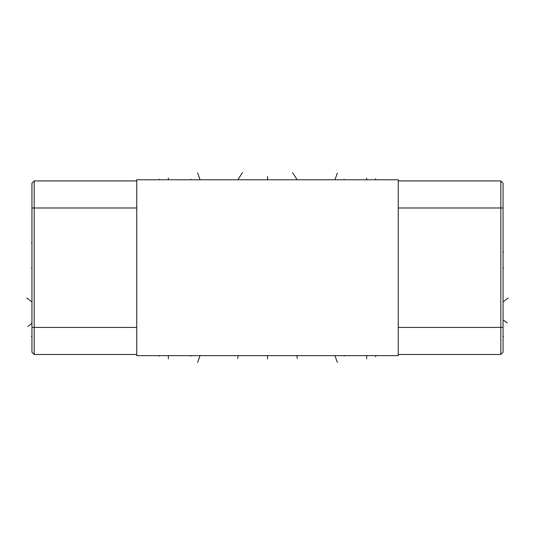<?xml version="1.0" encoding="UTF-8"?>
<svg xmlns="http://www.w3.org/2000/svg" width="535" height="535" viewBox="0 0 535 535"><rect width="100%" height="100%" fill="white"/><g stroke="black" fill="none" stroke-linecap="round" stroke-linejoin="round"><path stroke-width="0.8" d="M136.753 355.635L136.753 179.773L398.247 179.773L398.247 355.635L136.753 355.635M31.946 183.157L34.18 180.924L31.946 183.157L31.946 352.244L34.18 354.478L136.753 354.478M34.18 180.924L136.753 180.924L34.18 180.924L34.18 354.478M281.57 179.773L281.069 179.773M503.054 352.244L500.82 354.478L503.054 352.244L503.054 183.157L500.82 180.924L398.247 180.924L500.82 180.924L503.054 183.157M398.247 354.478L500.82 354.478L500.82 180.924M503.054 267.701L503.589 267.701M508.25 297.982L503.589 301.533M507.233 322.886L503.589 320.218M503.054 336.448L503.589 336.448M503.054 251.905L503.589 251.905M344.145 179.773L344.145 179.238L344.145 179.773M190.855 179.773L190.855 179.238L190.855 179.773M159.336 179.773L159.336 179.238M168.351 178.128L168.351 179.238M366.722 178.128L366.722 179.232M375.557 178.697L375.737 179.232M337.364 173.006L335.124 179.232M197.636 173.006L199.876 179.232M292.538 172.604L296.825 179.232M242.462 172.604L238.175 179.232M267.533 176.483L267.533 179.232M31.946 267.701L31.404 267.701M26.75 297.982L31.404 301.533M27.767 326.557L31.946 323.387L31.404 323.387M31.946 336.448L31.404 336.448M31.946 242.89L31.404 242.89M159.336 355.635L159.336 356.176M168.351 358.865L168.351 356.176M366.722 358.865L366.722 356.176M375.557 356.711L375.737 356.176M337.364 362.396L335.124 356.176M197.636 362.396L199.876 356.176M297.42 358.443L296.825 356.176M237.58 358.443L238.175 356.176M267.533 358.918L267.533 356.176M344.145 355.635L344.145 356.176L344.145 355.635M190.855 355.635L190.855 356.176L190.855 355.635M31.946 207.975L136.753 207.975M31.946 327.427L136.753 327.427M503.054 327.427L398.247 327.427M503.054 207.975L398.247 207.975"/></g></svg>
